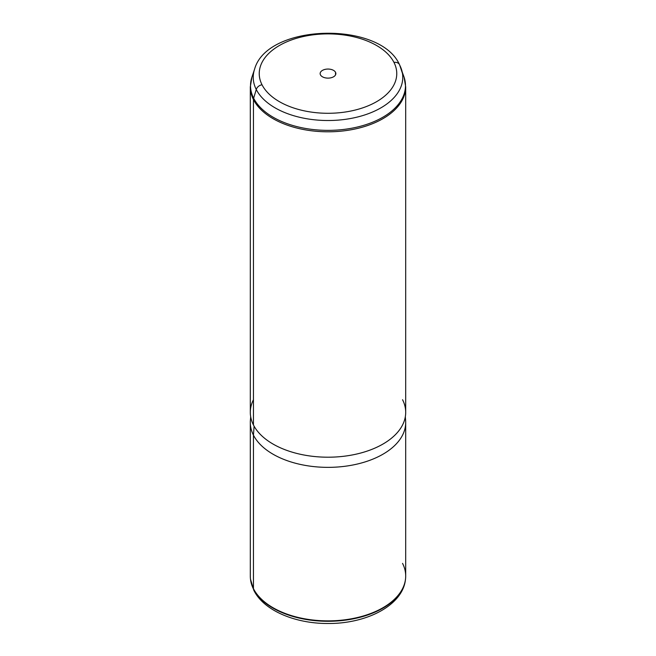 <?xml version="1.0" encoding="UTF-8"?>
<svg xmlns="http://www.w3.org/2000/svg" width="656" height="656" viewBox="0 0 656 656"><rect width="100%" height="100%" fill="white"/><g stroke="black" fill="none" stroke-linecap="round" stroke-linejoin="round"><path stroke-width="0.98" d="M405.523 579.018A77.646 44.829 180 0 1 405.498 579.24C403.014 605.283 366.671 623.848 327.893 623.495C295.159 623.61 263.884 610.605 253.897 590.449L250.502 579.24A77.646 44.829 0 0 0 253.495 589.088A6.216 4.871 153.1 0 0 253.897 590.449A6.216 4.871 -26.9 0 1 253.495 589.088A77.646 44.829 0 0 0 336.659 621.011A77.646 44.829 0 0 0 405.498 579.24A77.646 44.829 180 0 1 336.659 621.011A77.646 44.829 180 0 1 253.495 589.088A77.646 44.829 180 0 1 250.502 579.24A77.646 44.829 180 0 1 250.477 579.018M250.502 579.24L250.453 578.797A77.695 44.854 0 0 0 253.446 588.653L253.495 589.088L253.446 588.653A77.695 44.854 0 0 0 336.667 620.601A77.695 44.854 0 0 0 405.547 578.797A77.695 44.854 0 0 0 402.554 563.389M250.305 422.497A77.695 44.854 0 0 0 253.446 435.133L253.446 588.653A77.695 44.854 180 0 1 250.305 576.017L250.305 422.497M253.446 588.653L253.446 435.133A77.695 44.854 0 0 0 339.045 466.9A77.695 44.854 0 0 0 405.695 422.497L405.695 576.017A77.695 44.854 180 0 1 339.045 620.42A77.695 44.854 180 0 1 253.446 588.653M405.326 416.708L405.621 420.521A77.695 44.854 180 0 1 340.743 466.752A77.695 44.854 180 0 1 253.446 435.133L254.093 426.195L253.446 435.133A77.695 44.854 180 0 1 250.379 420.521L250.674 416.708M253.446 399.717A77.695 44.854 0 0 0 253.446 424.981A77.695 44.854 0 0 0 349.878 455.395A77.695 44.854 0 0 0 402.554 399.717M401.415 69.175A74.768 43.165 180 0 1 345.63 119.302A74.768 43.165 180 0 1 256.258 89.503A6.216 4.871 -26.9 0 1 262.023 84.763A68.765 39.696 0 0 0 347.36 111.684A68.765 39.696 0 0 0 393.977 62.41A6.216 4.871 -26.9 0 1 399.52 64.673A6.216 4.871 153.1 0 0 393.977 62.41A68.765 39.696 0 0 0 308.64 35.498A68.765 39.696 0 0 0 262.023 84.763A6.216 4.871 153.1 0 0 256.258 89.503A74.768 43.165 180 0 1 254.585 69.175A74.768 43.165 0 0 0 256.258 89.503A74.768 43.165 0 0 0 345.63 119.302A74.768 43.165 0 0 0 401.415 69.175A74.768 43.165 0 0 0 399.742 65.198A6.216 4.871 153.1 0 0 399.52 64.673L404.08 77.154A77.482 44.731 180 0 1 346.27 129.109A77.482 44.731 180 0 1 253.651 98.228L256.258 89.503L253.651 98.228A77.482 44.731 180 0 1 251.92 77.154A77.482 44.731 0 0 0 253.651 98.228A6.216 4.871 153.1 0 0 253.446 99.573A77.695 44.854 0 0 0 339.045 131.348A77.695 44.854 0 0 0 405.695 86.945A77.695 44.854 180 0 1 339.045 131.348A77.695 44.854 180 0 1 253.446 99.573L253.446 424.981L253.446 99.573A77.695 44.854 180 0 1 250.305 86.945A77.695 44.854 0 0 0 253.446 99.573A6.216 4.871 -26.9 0 1 253.651 98.228A77.482 44.731 0 0 0 346.27 129.109A77.482 44.731 0 0 0 404.08 77.154L405.695 86.945L405.695 412.353A77.695 44.854 180 0 1 339.045 456.748A77.695 44.854 180 0 1 253.446 424.981A77.695 44.854 180 0 1 250.305 412.353L250.305 86.945L251.92 77.154L254.585 69.175C267.107 23.485 380.168 20.721 399.52 64.673M262.023 84.763A68.765 39.696 180 0 1 308.64 35.498A68.765 39.696 180 0 1 393.977 62.41A68.765 39.696 180 0 1 347.36 111.684A68.765 39.696 180 0 1 262.023 84.763M335.536 72.316A7.856 4.535 0 0 0 325.786 69.241A7.856 4.535 0 0 0 320.464 74.866A7.856 4.535 0 0 0 330.214 77.941A7.856 4.535 0 0 0 335.536 72.316A7.856 4.535 180 0 1 335.856 73.587A7.856 4.535 180 0 1 329.115 78.08A7.856 4.535 180 0 1 320.464 74.866A7.856 4.535 180 0 1 320.144 73.587A7.856 4.535 180 0 1 326.885 69.101A7.856 4.535 180 0 1 335.536 72.316L335.536 74.866L335.536 72.316M399.742 65.198L402.349 73.037L399.742 65.198M405.498 579.24L405.547 578.797"/></g></svg>
